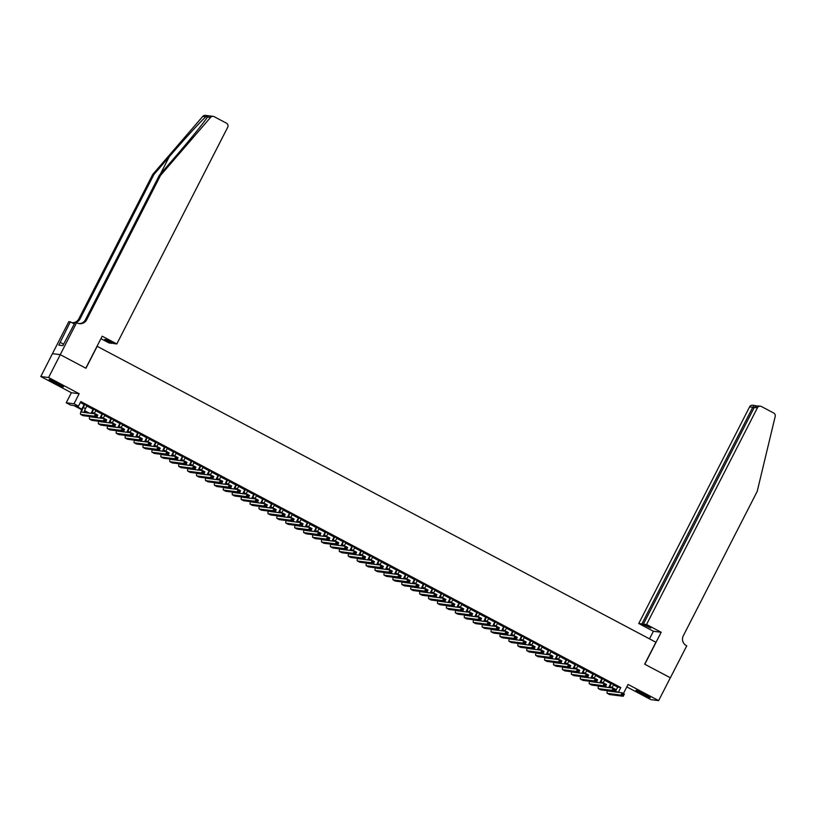 <?xml version="1.0" encoding="UTF-8"?>
<svg xmlns="http://www.w3.org/2000/svg" width="816" height="816" viewBox="0 0 816 816"><rect width="100%" height="100%" fill="white"/><g stroke="black" fill="none" stroke-linecap="round" stroke-linejoin="round"><path stroke-width="1.22" d="M54.652 382.959A8.027 0.571 -152.9 0 0 63.444 386.835A8.027 0.571 -152.9 0 0 57.936 383.387A8.027 0.571 -152.9 0 0 49.154 379.511A8.027 0.571 -152.9 0 0 54.652 382.959M641.498 693.763A8.027 0.571 -152.9 0 0 650.291 697.639A8.027 0.571 -152.9 0 0 644.783 694.192A8.027 0.571 -152.9 0 0 635.99 690.316A8.027 0.571 -152.9 0 0 641.498 693.763M81.661 409.683L73.848 405.542L70.686 405.134L66.229 402.778L74.011 403.767L78.479 406.133L75.317 405.725L81.865 409.204M60.241 354.654L85.813 368.189L102.184 336.202L116.821 343.954L227.684 127.306A3.091 3.019 97.3 0 0 226.409 123.145L214.22 116.698A3.091 3.019 97.3 0 0 210.559 117.402L160.538 175.399L86.629 319.831A7.201 7.048 -82.7 0 1 77.102 322.912L76.612 322.657L60.241 354.654L52.448 353.654L40.8 376.533L71.369 392.72L66.229 402.778M626.81 686.888L650.852 699.628L658.645 700.618L628.075 684.43L623.424 693.508M611.235 691.417L613.765 691.489M52.489 353.675L60.282 354.674L48.593 377.522L40.8 376.533M60.282 354.674L85.945 368.261L97.175 346.321L655.901 642.243L644.671 664.183L670.334 677.77L658.645 700.618M87.016 405.674L84.344 404.257M95.941 410.397L93.269 408.979M104.866 415.13L102.194 413.712M113.791 419.852L111.119 418.435M122.716 424.575L120.044 423.167M131.641 429.308L128.969 427.89M140.566 434.03L137.894 432.623M149.491 438.763L146.819 437.345M158.416 443.486L155.744 442.068M167.341 448.219L164.669 446.801M176.266 452.941L173.594 451.523M185.191 457.674L182.519 456.256M194.116 462.397L191.444 460.979M203.041 467.119L200.369 465.712M211.966 471.852L209.294 470.434M220.891 476.575L218.219 475.167M229.816 481.307L227.144 479.89M238.741 486.03L236.069 484.612M247.666 490.763L244.994 489.345M256.591 495.485L253.919 494.068M265.526 500.218L262.854 498.8M274.451 504.941L271.779 503.523M283.376 509.663L280.704 508.256M292.301 514.396L289.629 512.978M301.226 519.119L298.554 517.701M310.151 523.852L307.479 522.434M319.076 528.574L316.404 527.156M328.001 533.307L325.329 531.889M336.926 538.03L334.254 536.612M345.851 542.752L343.179 541.345M354.776 547.485L352.104 546.067M363.701 552.208L361.029 550.8M372.626 556.94L369.954 555.523M381.551 561.663L378.879 560.245M390.476 566.396L387.804 564.978M399.401 571.118L396.729 569.701M408.326 575.851L405.654 574.433M417.251 580.574L414.579 579.156M426.176 585.296L423.504 583.889M435.101 590.029L432.429 588.611M444.026 594.752L441.354 593.344M452.951 599.485L450.279 598.067M461.876 604.207L459.204 602.789M470.801 608.94L468.129 607.522M479.726 613.663L477.054 612.245M488.651 618.395L485.979 616.978M497.576 623.118L494.904 621.7M506.512 627.841L503.829 626.433M515.437 632.573L512.764 631.156M524.362 637.296L521.689 635.888M533.287 642.029L530.614 640.611M542.212 646.751L539.539 645.334M551.137 651.484L548.464 650.066M560.062 656.207L557.389 654.789M568.987 660.929L566.314 659.522M577.912 665.662L575.239 664.244M586.837 670.385L584.164 668.977M595.762 675.118L593.089 673.7M604.687 679.84L602.014 678.422M613.428 684.92L617.641 687.154L620.803 687.551L80.815 401.564L78.479 406.133M80.305 402.563L84.16 404.603M86.833 406.021L93.085 409.336M95.758 410.744L102.01 414.059M104.683 415.477L110.935 418.781M113.608 420.199L119.86 423.514M122.533 424.932L128.785 428.237M131.458 429.655L137.71 432.97M140.383 434.387L146.645 437.692M149.318 439.11L155.57 442.425M158.243 443.833L164.495 447.148M167.168 448.565L173.42 451.88M176.093 453.288L182.345 456.603M185.018 458.021L191.27 461.326M193.943 462.743L200.195 466.058M202.868 467.476L209.12 470.781M211.793 472.199L218.045 475.514M220.718 476.932L226.97 480.236M229.643 481.654L235.895 484.969M238.568 486.377L244.82 489.692M247.493 491.11L253.745 494.425M256.418 495.832L262.67 499.147M265.343 500.565L271.595 503.87M274.268 505.288L280.52 508.603M283.193 510.02L289.445 513.325M292.118 514.743L298.37 518.058M301.043 519.476L307.295 522.781M309.968 524.198L316.22 527.513M318.893 528.921L325.145 532.236M327.818 533.654L334.07 536.959M336.743 538.376L342.995 541.691M345.668 543.109L351.92 546.414M354.593 547.832L360.845 551.147M363.518 552.565L369.77 555.869M372.443 557.287L378.695 560.602M381.368 562.01L387.62 565.325M390.303 566.743L396.556 570.058M399.228 571.465L405.481 574.78M408.153 576.198L414.406 579.503M417.078 580.921L423.331 584.236M426.003 585.653L432.256 588.958M434.928 590.376L441.181 593.691M443.853 595.109L450.106 598.414M452.778 599.831L459.031 603.146M461.703 604.554L467.956 607.869M470.628 609.287L476.881 612.602M479.553 614.009L485.806 617.324M488.478 618.742L494.731 622.047M497.403 623.465L503.656 626.78M506.328 628.198L512.581 631.502M515.253 632.92L521.506 636.235M524.178 637.653L530.431 640.958M533.103 642.376L539.356 645.691M542.028 647.098L548.281 650.413M550.953 651.831L557.206 655.146M559.878 656.554L566.131 659.869M568.803 661.286L575.056 664.591M577.728 666.009L583.981 669.324M586.653 670.742L592.906 674.047M595.578 675.464L601.831 678.779M604.503 680.187L610.756 683.502M613.612 684.573L610.939 683.155M71.369 392.72L79.162 393.72L48.593 377.522M79.162 393.72L74.011 403.767M620.803 687.551L618.467 692.121L619.018 692.417M605.462 687.103L604.84 686.766M596.537 682.37L595.904 682.043M587.612 677.647L586.979 677.311M578.687 672.914L578.054 672.588M569.762 668.192L569.129 667.855M560.837 663.469L560.204 663.133M551.912 658.736L551.279 658.4M542.987 654.014L542.354 653.677M534.062 649.281L533.429 648.955M525.137 644.558L524.504 644.222M516.212 639.826L515.579 639.499M507.287 635.103L506.654 634.766M498.362 630.37L497.729 630.044M489.437 625.648L488.804 625.311M480.512 620.925L479.879 620.588M471.587 616.192L470.954 615.856M462.662 611.47L462.029 611.133M453.737 606.737L453.104 606.41M444.812 602.014L444.179 601.678M435.887 597.281L435.254 596.955M426.952 592.559L426.329 592.222M418.027 587.826L417.404 587.5M409.102 583.103L408.479 582.767M400.177 578.381L399.554 578.044M391.252 573.648L390.629 573.311M382.327 568.925L381.704 568.589M373.402 564.193L372.779 563.866M364.477 559.47L363.854 559.133M355.552 554.737L354.919 554.411M346.627 550.015L345.994 549.678M337.702 545.292L337.069 544.955M328.777 540.559L328.144 540.223M319.852 535.837L319.219 535.5M310.927 531.104L310.294 530.777M302.002 526.381L301.369 526.045M293.077 521.648L292.444 521.322M284.152 516.926L283.519 516.589M275.227 512.193L274.594 511.867M266.302 507.47L265.669 507.134M257.377 502.748L256.744 502.411M248.452 498.015L247.819 497.678M239.527 493.292L238.894 492.956M230.602 488.56L229.969 488.233M221.677 483.837L221.044 483.5M212.752 479.104L212.119 478.778M203.827 474.382L203.194 474.045M194.902 469.649L194.269 469.322M185.977 464.926L185.344 464.59M177.041 460.204L176.419 459.867M168.116 455.471L167.494 455.134M159.191 450.748L158.569 450.412M150.266 446.015L149.644 445.689M141.341 441.293L140.719 440.956M132.416 436.56L131.794 436.234M123.491 431.837L122.869 431.501M114.566 427.115L113.944 426.778M105.641 422.382L105.009 422.045M96.716 417.659L96.084 417.323M87.791 412.927L84.395 411.131M614.428 691.254L618.467 692.121M84.578 410.632L89.27 413.12M96.757 417.088L98.195 417.843M105.682 421.811L107.12 422.576M114.607 426.533L116.045 427.298M123.532 431.266L124.97 432.021M132.457 435.989L133.895 436.754M141.382 440.722L142.82 441.476M150.307 445.444L151.745 446.209M159.232 450.177L160.67 450.932M168.157 454.9L169.595 455.665M177.082 459.632L178.52 460.387M186.007 464.355L187.445 465.12M194.932 469.078L196.37 469.843M203.857 473.81L205.295 474.565M212.782 478.533L214.22 479.298M221.707 483.266L223.145 484.021M230.632 487.988L232.07 488.753M239.557 492.721L240.995 493.476M248.482 497.444L249.92 498.209M257.417 502.166L258.845 502.931M266.342 506.899L267.77 507.654M275.267 511.622L276.695 512.387M284.192 516.355L285.62 517.109M293.117 521.077L294.545 521.842M302.042 525.81L303.47 526.565M310.967 530.533L312.406 531.298M319.892 535.265L321.331 536.02M328.817 539.988L330.256 540.753M337.742 544.711L339.181 545.476M346.667 549.443L348.106 550.198M355.592 554.166L357.031 554.931M364.517 558.899L365.956 559.654M373.442 563.621L374.881 564.386M382.367 568.354L383.806 569.109M391.292 573.077L392.731 573.842M400.217 577.81L401.656 578.564M409.142 582.532L410.581 583.297M418.067 587.255L419.506 588.02M426.992 591.988L428.431 592.742M435.917 596.71L437.356 597.475M444.842 601.443L446.281 602.198M453.767 606.166L455.206 606.931M462.692 610.898L464.131 611.653M471.617 615.621L473.056 616.386M480.542 620.354L481.981 621.109M489.467 625.076L490.906 625.841M498.403 629.799L499.831 630.564M507.328 634.532L508.756 635.287M516.253 639.254L517.681 640.019M525.178 643.987L526.606 644.742M534.103 648.71L535.531 649.475M543.028 653.443L544.456 654.197M551.953 658.165L553.391 658.93M560.878 662.888L562.316 663.653M569.803 667.621L571.241 668.375M578.728 672.343L580.166 673.108M587.653 677.076L589.091 677.831M596.578 681.799L598.016 682.564M605.503 686.531L606.941 687.286M617.641 687.154L615.305 691.723M611.47 683.227L609.848 686.378A5.151 1 -62.1 0 0 609.266 687.592M613.693 684.4L612.082 687.562A5.151 1 -62.1 0 0 611.898 687.929M608.736 687.521A7.721 1.489 117.9 0 1 609.328 686.307L611.021 682.992M608.348 690.805A5.151 1 -62.1 0 0 608.491 691.06A5.151 1 -62.1 0 0 608.563 691.081L622.139 692.815L624.362 693.998L623.2 696.283L609.623 694.549A7.721 1.489 117.9 0 1 609.521 694.518A7.721 1.489 117.9 0 1 609.44 694.447M623.149 695.283L623.618 694.365L622.73 693.896L622.261 694.804L623.2 696.283L620.966 695.099L607.4 693.365A7.721 1.489 117.9 0 1 607.288 693.335A7.721 1.489 117.9 0 1 607.461 690.683M622.261 694.804L620.966 695.099L622.139 692.815L622.73 693.896M623.618 694.365L624.362 693.998M647.588 695.732L639.122 691.407M638.387 691.081A7.976 0.571 -152.9 0 0 645.558 694.895A7.976 0.571 -152.9 0 0 648.271 696.14M60.741 384.928L52.275 380.593M51.551 380.276A7.976 0.571 -152.9 0 0 58.721 384.091A7.976 0.571 -152.9 0 0 61.424 385.336M646.537 624.505L757.401 407.857L754.259 407.459L643.396 624.097L646.537 624.505L661.184 632.257L644.803 664.255L670.324 677.79M754.259 407.459L757.738 405.868L760.471 406.215A3.091 3.019 97.3 0 1 761.481 406.541L773.67 412.988A3.091 3.019 97.3 0 1 775.2 416.456L757.197 491.405L683.288 635.837A7.201 7.048 97.3 0 0 686.256 645.538L686.756 645.803L670.375 677.79M649.505 638.857L653.392 631.258L661.184 632.257M653.392 631.258L638.755 623.506L641.896 623.914L650.801 628.024L643.396 624.097M641.896 623.914L752.76 407.266L749.608 406.868A3.091 3.019 -82.7 0 1 752.678 405.215L756.208 405.858C754.892 405.226 753.739 405.695 752.76 407.266L754.015 407.929M638.755 623.506L749.608 406.868M760.471 406.215A3.091 3.019 97.3 0 0 757.401 407.857M160.538 175.399L159.375 175.246L174.716 157.468C189.434 140.474 204.908 121.37 207.478 117.014C208.386 115.801 207.845 115.729 205.846 116.8C201.124 120.89 183.835 139.76 169.238 156.764L153.898 174.553L79.988 318.974A7.201 7.048 -82.7 0 1 75.786 322.555M210.559 117.402L207.478 117.014L207.886 116.382M116.821 343.954L113.669 343.546L106.264 339.629L104.774 339.436L112.18 343.352L112.424 342.883M112.18 343.352L109.028 342.955L100.929 338.66M153.898 174.553L152.745 174.4L78.836 318.832A7.201 7.048 -82.7 0 1 72.247 322.718M78.887 323.564A7.201 7.048 -82.7 0 0 85.476 319.678L159.375 175.246M205.846 116.8L202.766 116.402L152.745 174.4M76.612 322.657L75.082 322.463L62.863 345.637L58.803 345.117L70.349 321.851L68.819 321.657L52.448 353.654M74.317 323.962L70.349 321.851M202.766 116.402A3.091 3.019 -82.7 0 1 205.428 115.382L213.211 116.372M74.929 322.759A7.201 7.048 -82.7 0 1 71.716 322.585M63.617 344.179L60.211 342.373M602.545 678.494L600.923 681.646A5.151 1 -62.1 0 0 600.341 682.859M604.768 679.677L603.157 682.829A5.151 1 -62.1 0 0 602.973 683.196M599.811 682.788A7.721 1.489 117.9 0 1 600.403 681.584L602.096 678.259M599.423 686.072A5.151 1 -62.1 0 0 599.566 686.327A5.151 1 -62.1 0 0 599.638 686.358L613.214 688.092L615.437 689.275L614.275 691.56L600.698 689.816A7.721 1.489 117.9 0 1 600.596 689.785A7.721 1.489 117.9 0 1 600.515 689.724M614.224 690.55L614.693 689.642L613.805 689.163L613.336 690.081L614.275 691.56L612.041 690.377L598.475 688.643A7.721 1.489 117.9 0 1 598.363 688.602A7.721 1.489 117.9 0 1 598.536 685.96M613.336 690.081L612.041 690.377L613.214 688.092L613.805 689.163M614.693 689.642L615.437 689.275M593.609 673.771L591.998 676.923A5.151 1 -62.1 0 0 591.416 678.137M595.843 674.944L594.232 678.106A5.151 1 -62.1 0 0 594.048 678.473M590.876 678.065A7.721 1.489 117.9 0 1 591.478 676.852L593.171 673.537M590.498 681.35A5.151 1 -62.1 0 0 590.641 681.605A5.151 1 -62.1 0 0 590.713 681.625L604.289 683.369L606.512 684.542L605.35 686.827L591.773 685.093A7.721 1.489 117.9 0 1 591.671 685.063A7.721 1.489 117.9 0 1 591.58 684.991M605.299 685.828L605.768 684.91L604.88 684.44L604.411 685.358L605.35 686.827L603.116 685.654L589.55 683.91A7.721 1.489 117.9 0 1 589.438 683.879A7.721 1.489 117.9 0 1 589.611 681.238M604.411 685.358L603.116 685.654L604.289 683.369L604.88 684.44M605.768 684.91L606.512 684.542M584.684 669.038L583.073 672.19A5.151 1 -62.1 0 0 582.491 673.404M586.918 670.222L585.307 673.373A5.151 1 -62.1 0 0 585.123 673.741M581.951 673.333A7.721 1.489 117.9 0 1 582.553 672.129L584.246 668.804M581.573 676.617A5.151 1 -62.1 0 0 581.716 676.882A5.151 1 -62.1 0 0 581.788 676.903L595.364 678.637L597.587 679.82L596.425 682.105L582.848 680.371A7.721 1.489 117.9 0 1 582.746 680.33A7.721 1.489 117.9 0 1 582.655 680.269M596.374 681.095L596.843 680.187L595.955 679.718L595.486 680.626L596.425 682.105L594.191 680.921L580.615 679.187A7.721 1.489 117.9 0 1 580.513 679.157A7.721 1.489 117.9 0 1 580.686 676.505M595.486 680.626L594.191 680.921L595.364 678.637L595.955 679.718M596.843 680.187L597.587 679.82M575.759 664.316L574.148 667.468A5.151 1 -62.1 0 0 573.566 668.681M577.993 665.499L576.382 668.651A5.151 1 -62.1 0 0 576.198 669.018M573.026 668.61A7.721 1.489 117.9 0 1 573.628 667.396L575.321 664.081M572.648 671.894A5.151 1 -62.1 0 0 572.791 672.149A5.151 1 -62.1 0 0 572.863 672.17L586.439 673.914L588.662 675.097L587.5 677.382L573.923 675.638A7.721 1.489 117.9 0 1 573.821 675.607A7.721 1.489 117.9 0 1 573.73 675.536M587.449 676.372L587.918 675.454L587.03 674.985L586.561 675.903L587.5 677.382L585.266 676.199L571.69 674.455A7.721 1.489 117.9 0 1 571.588 674.424A7.721 1.489 117.9 0 1 571.761 671.782M586.561 675.903L585.266 676.199L586.439 673.914L587.03 674.985M587.918 675.454L588.662 675.097M566.834 659.583L565.223 662.745A5.151 1 -62.1 0 0 564.641 663.949M569.068 660.766L567.457 663.918A5.151 1 -62.1 0 0 567.273 664.285M564.101 663.887A7.721 1.489 117.9 0 1 564.703 662.674L566.396 659.348M563.723 667.162A5.151 1 -62.1 0 0 563.866 667.427A5.151 1 -62.1 0 0 563.938 667.447L577.504 669.181L579.737 670.364L578.575 672.649L564.998 670.915A7.721 1.489 117.9 0 1 564.896 670.885A7.721 1.489 117.9 0 1 564.805 670.813M578.524 671.65L578.993 670.732L578.105 670.262L577.636 671.17L578.575 672.649L576.341 671.466L562.765 669.732A7.721 1.489 117.9 0 1 562.663 669.701A7.721 1.489 117.9 0 1 562.836 667.049M577.636 671.17L576.341 671.466L577.504 669.181L578.105 670.262M578.993 670.732L579.737 670.364M557.909 654.86L556.298 658.012A5.151 1 -62.1 0 0 555.716 659.226M560.143 656.044L558.532 659.195A5.151 1 -62.1 0 0 558.348 659.563M555.176 659.155A7.721 1.489 117.9 0 1 555.767 657.941L557.471 654.626M554.798 662.439A5.151 1 -62.1 0 0 554.941 662.694A5.151 1 -62.1 0 0 555.013 662.714L568.579 664.459L570.812 665.642L569.65 667.927L556.073 666.182A7.721 1.489 117.9 0 1 555.971 666.152A7.721 1.489 117.9 0 1 555.88 666.08M569.599 666.917L570.068 666.009L569.18 665.53L568.711 666.448L569.65 667.927L567.416 666.743L553.84 664.999A7.721 1.489 117.9 0 1 553.738 664.969A7.721 1.489 117.9 0 1 553.911 662.327M568.711 666.448L567.416 666.743L568.579 664.459L569.18 665.53M570.068 666.009L570.812 665.642M548.984 650.128L547.373 653.29A5.151 1 -62.1 0 0 546.791 654.493M551.218 651.311L549.607 654.463A5.151 1 -62.1 0 0 549.423 654.83M546.251 654.432A7.721 1.489 117.9 0 1 546.842 653.218L548.546 649.903M545.873 657.706A5.151 1 -62.1 0 0 546.016 657.971A5.151 1 -62.1 0 0 546.088 657.992L559.654 659.726L561.887 660.909L560.725 663.194L547.148 661.46A7.721 1.489 117.9 0 1 547.046 661.429A7.721 1.489 117.9 0 1 546.955 661.358M560.674 662.194L561.143 661.276L560.245 660.807L559.786 661.715L560.725 663.194L558.491 662.011L544.915 660.277A7.721 1.489 117.9 0 1 544.813 660.246A7.721 1.489 117.9 0 1 544.986 657.594M559.786 661.715L558.491 662.011L559.654 659.726L560.245 660.807M561.143 661.276L561.887 660.909M540.059 645.405L538.448 648.557A5.151 1 -62.1 0 0 537.866 649.771M542.293 646.588L540.682 649.74A5.151 1 -62.1 0 0 540.498 650.107M537.326 649.699A7.721 1.489 117.9 0 1 537.917 648.496L539.621 645.17M536.948 652.984A5.151 1 -62.1 0 0 537.091 653.239A5.151 1 -62.1 0 0 537.163 653.259L550.729 655.003L552.962 656.186L551.789 658.471L538.223 656.727A7.721 1.489 117.9 0 1 538.121 656.696A7.721 1.489 117.9 0 1 538.03 656.625M551.749 657.461L552.218 656.554L551.32 656.074L550.861 656.992L551.789 658.471L549.566 657.288L535.99 655.554A7.721 1.489 117.9 0 1 535.888 655.513A7.721 1.489 117.9 0 1 536.061 652.871M550.861 656.992L549.566 657.288L550.729 655.003L551.32 656.074M552.218 656.554L552.962 656.186M531.134 640.682L529.523 643.834A5.151 1 -62.1 0 0 528.941 645.048M533.368 641.855L531.757 645.017A5.151 1 -62.1 0 0 531.573 645.385M528.401 644.977A7.721 1.489 117.9 0 1 528.992 643.763L530.696 640.448M528.023 648.261A5.151 1 -62.1 0 0 528.166 648.516A5.151 1 -62.1 0 0 528.238 648.536L541.804 650.27L544.037 651.454L542.864 653.738L529.298 652.004A7.721 1.489 117.9 0 1 529.196 651.974A7.721 1.489 117.9 0 1 529.105 651.902M542.824 652.739L543.293 651.821L542.395 651.352L541.936 652.27L542.864 653.738L540.641 652.565L527.065 650.821A7.721 1.489 117.9 0 1 526.963 650.791A7.721 1.489 117.9 0 1 527.136 648.139M541.936 652.27L540.641 652.565L541.804 650.27L542.395 651.352M543.293 651.821L544.037 651.454M522.209 635.95L520.598 639.101A5.151 1 -62.1 0 0 520.016 640.315M524.443 637.133L522.832 640.285A5.151 1 -62.1 0 0 522.648 640.652M519.476 640.244A7.721 1.489 117.9 0 1 520.067 639.04L521.771 635.715M519.098 643.528A5.151 1 -62.1 0 0 519.241 643.783A5.151 1 -62.1 0 0 519.313 643.814L532.879 645.548L535.112 646.731L533.939 649.016L520.373 647.282A7.721 1.489 117.9 0 1 520.271 647.241A7.721 1.489 117.9 0 1 520.18 647.18M533.899 648.006L534.368 647.098L533.47 646.619L533.011 647.537L533.939 649.016L531.716 647.833L518.14 646.099A7.721 1.489 117.9 0 1 518.038 646.058A7.721 1.489 117.9 0 1 518.211 643.416M533.011 647.537L531.716 647.833L532.879 645.548L533.47 646.619M534.368 647.098L535.112 646.731M513.284 631.227L511.673 634.379A5.151 1 -62.1 0 0 511.091 635.593M515.518 632.41L513.907 635.562A5.151 1 -62.1 0 0 513.723 635.929M510.551 635.521A7.721 1.489 117.9 0 1 511.142 634.307L512.846 630.992M510.173 638.806A5.151 1 -62.1 0 0 510.316 639.061A5.151 1 -62.1 0 0 510.388 639.081L523.954 640.825L526.187 641.998L525.014 644.293L511.448 642.549A7.721 1.489 117.9 0 1 511.346 642.518A7.721 1.489 117.9 0 1 511.255 642.447M524.974 643.283L525.443 642.365L524.545 641.896L524.076 642.814L525.014 644.293L522.791 643.11L509.215 641.366A7.721 1.489 117.9 0 1 509.113 641.335A7.721 1.489 117.9 0 1 509.286 638.693M524.076 642.814L522.791 643.11L523.954 640.825L524.545 641.896M525.443 642.365L526.187 641.998M504.359 626.494L502.748 629.646A5.151 1 -62.1 0 0 502.166 630.86M506.593 627.677L504.982 630.829A5.151 1 -62.1 0 0 504.798 631.196M501.626 630.788A7.721 1.489 117.9 0 1 502.217 629.585L503.921 626.26M501.248 634.073A5.151 1 -62.1 0 0 501.391 634.338A5.151 1 -62.1 0 0 501.463 634.358L515.029 636.092L517.262 637.276L516.089 639.56L502.523 637.826A7.721 1.489 117.9 0 1 502.421 637.786A7.721 1.489 117.9 0 1 502.33 637.724M516.049 638.561L516.518 637.643L515.62 637.174L515.151 638.081L516.089 639.56L513.866 638.377L500.29 636.643A7.721 1.489 117.9 0 1 500.188 636.613A7.721 1.489 117.9 0 1 500.361 633.961M515.151 638.081L513.866 638.377L515.029 636.092L515.62 637.174M516.518 637.643L517.262 637.276M495.434 621.772L493.823 624.923A5.151 1 -62.1 0 0 493.241 626.137M497.668 622.955L496.057 626.107A5.151 1 -62.1 0 0 495.873 626.474M492.701 626.066A7.721 1.489 117.9 0 1 493.292 624.852L494.996 621.537M492.323 629.35A5.151 1 -62.1 0 0 492.466 629.605A5.151 1 -62.1 0 0 492.538 629.626L506.104 631.37L508.337 632.553L507.164 634.838L493.598 633.094A7.721 1.489 117.9 0 1 493.496 633.063A7.721 1.489 117.9 0 1 493.405 632.992M507.124 633.828L507.593 632.91L506.695 632.441L506.226 633.359L507.164 634.838L504.941 633.655L491.365 631.91A7.721 1.489 117.9 0 1 491.263 631.88A7.721 1.489 117.9 0 1 491.436 629.238M506.226 633.359L504.941 633.655L506.104 631.37L506.695 632.441M507.593 632.91L508.337 632.553M486.509 617.039L484.898 620.201A5.151 1 -62.1 0 0 484.316 621.404M488.743 618.222L487.132 621.374A5.151 1 -62.1 0 0 486.948 621.741M483.776 621.343A7.721 1.489 117.9 0 1 484.367 620.129L486.071 616.804M483.398 624.617A5.151 1 -62.1 0 0 483.541 624.883A5.151 1 -62.1 0 0 483.613 624.903L497.179 626.637L499.412 627.82L498.239 630.105L484.673 628.371A7.721 1.489 117.9 0 1 484.571 628.34A7.721 1.489 117.9 0 1 484.48 628.269M498.199 629.105L498.668 628.187L497.77 627.718L497.301 628.626L498.239 630.105L496.016 628.922L482.44 627.188A7.721 1.489 117.9 0 1 482.338 627.157A7.721 1.489 117.9 0 1 482.511 624.505M497.301 628.626L496.016 628.922L497.179 626.637L497.77 627.718M498.668 628.187L499.412 627.82M477.584 612.316L475.973 615.468A5.151 1 -62.1 0 0 475.391 616.682M479.818 613.499L478.207 616.651A5.151 1 -62.1 0 0 478.013 617.018M474.851 616.61A7.721 1.489 117.9 0 1 475.442 615.397L477.146 612.082M474.473 619.895A5.151 1 -62.1 0 0 474.616 620.15A5.151 1 -62.1 0 0 474.688 620.17L488.254 621.914L490.487 623.098L489.314 625.382L475.748 623.638A7.721 1.489 117.9 0 1 475.636 623.608A7.721 1.489 117.9 0 1 475.555 623.536M489.274 624.373L489.743 623.465L488.845 622.985L488.376 623.903L489.314 625.382L487.081 624.199L473.515 622.455A7.721 1.489 117.9 0 1 473.413 622.424A7.721 1.489 117.9 0 1 473.586 619.783M488.376 623.903L487.081 624.199L488.254 621.914L488.845 622.985M489.743 623.465L490.487 623.098M468.659 607.583L467.048 610.745A5.151 1 -62.1 0 0 466.466 611.949M470.893 608.767L469.271 611.929A5.151 1 -62.1 0 0 469.088 612.286M465.926 611.888A7.721 1.489 117.9 0 1 466.517 610.674L468.221 607.359M465.548 615.172A5.151 1 -62.1 0 0 465.691 615.427A5.151 1 -62.1 0 0 465.763 615.448L479.329 617.182L481.562 618.365L480.389 620.65L466.823 618.916A7.721 1.489 117.9 0 1 466.711 618.885A7.721 1.489 117.9 0 1 466.63 618.814M480.349 619.65L480.818 618.732L479.92 618.263L479.451 619.171L480.389 620.65L478.156 619.466L464.59 617.732A7.721 1.489 117.9 0 1 464.488 617.702A7.721 1.489 117.9 0 1 464.661 615.05M479.451 619.171L478.156 619.466L479.329 617.182L479.92 618.263M480.818 618.732L481.562 618.365M459.734 602.861L458.123 606.013A5.151 1 -62.1 0 0 457.541 607.226M461.968 604.044L460.346 607.196A5.151 1 -62.1 0 0 460.163 607.563M457.001 607.155A7.721 1.489 117.9 0 1 457.592 605.951L459.296 602.626M456.623 610.439A5.151 1 -62.1 0 0 456.766 610.694A5.151 1 -62.1 0 0 456.838 610.725L470.404 612.459L472.637 613.642L471.464 615.927L457.898 614.183A7.721 1.489 117.9 0 1 457.786 614.152A7.721 1.489 117.9 0 1 457.705 614.081M471.424 614.917L471.893 614.009L470.995 613.53L470.526 614.448L471.464 615.927L469.231 614.744L455.665 613.01A7.721 1.489 117.9 0 1 455.563 612.969A7.721 1.489 117.9 0 1 455.736 610.327M470.526 614.448L469.231 614.744L470.404 612.459L470.995 613.53M471.893 614.009L472.637 613.642M450.809 598.138L449.198 601.29A5.151 1 -62.1 0 0 448.616 602.504M453.043 599.311L451.421 602.473A5.151 1 -62.1 0 0 451.238 602.84M448.076 602.432A7.721 1.489 117.9 0 1 448.667 601.219L450.371 597.904M447.698 605.717A5.151 1 -62.1 0 0 447.841 605.972A5.151 1 -62.1 0 0 447.913 605.992L461.479 607.736L463.712 608.909L462.539 611.194L448.973 609.46A7.721 1.489 117.9 0 1 448.861 609.43A7.721 1.489 117.9 0 1 448.78 609.358M462.499 610.195L462.968 609.277L462.07 608.807L461.601 609.725L462.539 611.194L460.306 610.021L446.74 608.277A7.721 1.489 117.9 0 1 446.638 608.246A7.721 1.489 117.9 0 1 446.811 605.594M461.601 609.725L460.306 610.021L461.479 607.736L462.07 608.807M462.968 609.277L463.712 608.909M441.884 593.405L440.273 596.557A5.151 1 -62.1 0 0 439.691 597.771M444.118 594.589L442.496 597.74A5.151 1 -62.1 0 0 442.313 598.108M439.151 597.7A7.721 1.489 117.9 0 1 439.742 596.496L441.446 593.171M438.773 600.984A5.151 1 -62.1 0 0 438.916 601.249A5.151 1 -62.1 0 0 438.988 601.27L452.554 603.004L454.787 604.187L453.614 606.472L440.048 604.738A7.721 1.489 117.9 0 1 439.936 604.697A7.721 1.489 117.9 0 1 439.855 604.636M453.574 605.462L454.043 604.554L453.145 604.075L452.676 604.993L453.614 606.472L451.381 605.288L437.815 603.554A7.721 1.489 117.9 0 1 437.713 603.514A7.721 1.489 117.9 0 1 437.876 600.872M452.676 604.993L451.381 605.288L452.554 603.004L453.145 604.075M454.043 604.554L454.787 604.187M432.959 588.683L431.348 591.835A5.151 1 -62.1 0 0 430.766 593.048M435.193 589.866L433.571 593.018A5.151 1 -62.1 0 0 433.388 593.385M430.226 592.977A7.721 1.489 117.9 0 1 430.817 591.763L432.521 588.448M429.848 596.261A5.151 1 -62.1 0 0 429.991 596.516A5.151 1 -62.1 0 0 430.063 596.537L443.629 598.281L445.862 599.454L444.689 601.749L431.123 600.005A7.721 1.489 117.9 0 1 431.011 599.974A7.721 1.489 117.9 0 1 430.93 599.903M444.649 600.739L445.118 599.821L444.22 599.352L443.751 600.27L444.689 601.749L442.456 600.566L428.89 598.822A7.721 1.489 117.9 0 1 428.788 598.791A7.721 1.489 117.9 0 1 428.951 596.149M443.751 600.27L442.456 600.566L443.629 598.281L444.22 599.352M445.118 599.821L445.862 599.454M424.034 583.95L422.423 587.102A5.151 1 -62.1 0 0 421.841 588.316M426.268 585.133L424.646 588.285A5.151 1 -62.1 0 0 424.463 588.652M421.301 588.254A7.721 1.489 117.9 0 1 421.892 587.041L423.596 583.715M420.923 591.529A5.151 1 -62.1 0 0 421.066 591.794A5.151 1 -62.1 0 0 421.127 591.814L434.704 593.548L436.937 594.731L435.764 597.016L422.198 595.282A7.721 1.489 117.9 0 1 422.086 595.241A7.721 1.489 117.9 0 1 422.005 595.18M435.724 596.017L436.183 595.099L435.295 594.629L434.826 595.537L435.764 597.016L433.531 595.833L419.965 594.099A7.721 1.489 117.9 0 1 419.852 594.068A7.721 1.489 117.9 0 1 420.026 591.416M434.826 595.537L433.531 595.833L434.704 593.548L435.295 594.629M436.183 595.099L436.937 594.731M415.109 579.227L413.498 582.379A5.151 1 -62.1 0 0 412.916 583.593M417.333 580.411L415.721 583.562A5.151 1 -62.1 0 0 415.538 583.93M412.376 583.522A7.721 1.489 117.9 0 1 412.967 582.308L414.661 578.993M411.998 586.806A5.151 1 -62.1 0 0 412.141 587.061A5.151 1 -62.1 0 0 412.202 587.081L425.779 588.826L428.012 590.009L426.839 592.294L413.273 590.549A7.721 1.489 117.9 0 1 413.161 590.519A7.721 1.489 117.9 0 1 413.08 590.447M426.799 591.284L427.258 590.376L426.37 589.897L425.901 590.815L426.839 592.294L424.606 591.11L411.04 589.366A7.721 1.489 117.9 0 1 410.927 589.336A7.721 1.489 117.9 0 1 411.101 586.694M425.901 590.815L424.606 591.11L425.779 588.826L426.37 589.897M427.258 590.376L428.012 590.009M406.184 574.495L404.563 577.657A5.151 1 -62.1 0 0 403.991 578.86M408.408 575.678L406.796 578.83A5.151 1 -62.1 0 0 406.613 579.197M403.451 578.799A7.721 1.489 117.9 0 1 404.042 577.585L405.736 574.26M403.063 582.073A5.151 1 -62.1 0 0 403.216 582.338A5.151 1 -62.1 0 0 403.277 582.359L416.854 584.093L419.087 585.276L417.914 587.561L404.348 585.827A7.721 1.489 117.9 0 1 404.236 585.796A7.721 1.489 117.9 0 1 404.155 585.725M417.874 586.561L418.333 585.643L417.445 585.174L416.976 586.082L417.914 587.561L415.681 586.378L402.115 584.644A7.721 1.489 117.9 0 1 402.002 584.613A7.721 1.489 117.9 0 1 402.176 581.961M416.976 586.082L415.681 586.378L416.854 584.093L417.445 585.174M418.333 585.643L419.087 585.276M397.259 569.772L395.638 572.924A5.151 1 -62.1 0 0 395.066 574.138M399.483 570.955L397.871 574.107A5.151 1 -62.1 0 0 397.688 574.474M394.526 574.066A7.721 1.489 117.9 0 1 395.117 572.863L396.811 569.537M394.138 577.351A5.151 1 -62.1 0 0 394.281 577.606A5.151 1 -62.1 0 0 394.352 577.626L407.929 579.37L410.162 580.553L408.989 582.838L395.413 581.094A7.721 1.489 117.9 0 1 395.311 581.063A7.721 1.489 117.9 0 1 395.23 580.992M408.938 581.828L409.408 580.921L408.52 580.441L408.051 581.359L408.989 582.838L406.756 581.655L393.19 579.911A7.721 1.489 117.9 0 1 393.077 579.88A7.721 1.489 117.9 0 1 393.251 577.238M408.051 581.359L406.756 581.655L407.929 579.37L408.52 580.441M409.408 580.921L410.162 580.553M388.334 565.049L386.713 568.201A5.151 1 -62.1 0 0 386.141 569.415M390.558 566.222L388.946 569.384A5.151 1 -62.1 0 0 388.763 569.752M385.601 569.344A7.721 1.489 117.9 0 1 386.192 568.13L387.886 564.815M385.213 572.628A5.151 1 -62.1 0 0 385.356 572.883A5.151 1 -62.1 0 0 385.427 572.903L399.004 574.637L401.237 575.821L400.064 578.105L386.488 576.371A7.721 1.489 117.9 0 1 386.386 576.341A7.721 1.489 117.9 0 1 386.305 576.269M400.013 577.106L400.483 576.188L399.595 575.719L399.126 576.626L400.064 578.105L397.831 576.922L384.265 575.188A7.721 1.489 117.9 0 1 384.152 575.158A7.721 1.489 117.9 0 1 384.326 572.506M399.126 576.626L397.831 576.922L399.004 574.637L399.595 575.719M400.483 576.188L401.237 575.821M379.409 560.317L377.788 563.468A5.151 1 -62.1 0 0 377.206 564.682M381.633 561.5L380.021 564.652A5.151 1 -62.1 0 0 379.838 565.019M376.676 564.611A7.721 1.489 117.9 0 1 377.267 563.407L378.961 560.082M376.288 567.895A5.151 1 -62.1 0 0 376.431 568.15A5.151 1 -62.1 0 0 376.502 568.181L390.079 569.915L392.302 571.098L391.139 573.383L377.563 571.639A7.721 1.489 117.9 0 1 377.461 571.608A7.721 1.489 117.9 0 1 377.38 571.547M391.088 572.373L391.558 571.465L390.67 570.986L390.201 571.904L391.139 573.383L388.906 572.2L375.34 570.466A7.721 1.489 117.9 0 1 375.227 570.425A7.721 1.489 117.9 0 1 375.401 567.783M390.201 571.904L388.906 572.2L390.079 569.915L390.67 570.986M391.558 571.465L392.302 571.098M370.484 555.594L368.863 558.746A5.151 1 -62.1 0 0 368.281 559.96M372.708 556.767L371.096 559.929A5.151 1 -62.1 0 0 370.913 560.296M367.751 559.888A7.721 1.489 117.9 0 1 368.342 558.674L370.036 555.359M367.363 563.173A5.151 1 -62.1 0 0 367.506 563.428A5.151 1 -62.1 0 0 367.577 563.448L381.154 565.192L383.377 566.365L382.214 568.65L368.638 566.916A7.721 1.489 117.9 0 1 368.536 566.885A7.721 1.489 117.9 0 1 368.455 566.814M382.163 567.65L382.633 566.732L381.745 566.263L381.276 567.181L382.214 568.65L379.981 567.477L366.415 565.733A7.721 1.489 117.9 0 1 366.302 565.702A7.721 1.489 117.9 0 1 366.476 563.06M381.276 567.181L379.981 567.477L381.154 565.192L381.745 566.263M382.633 566.732L383.377 566.365M361.559 550.861L359.938 554.013A5.151 1 -62.1 0 0 359.356 555.227M363.783 552.044L362.171 555.196A5.151 1 -62.1 0 0 361.988 555.563M358.826 555.155A7.721 1.489 117.9 0 1 359.417 553.952L361.111 550.627M358.438 558.44A5.151 1 -62.1 0 0 358.581 558.705A5.151 1 -62.1 0 0 358.652 558.725L372.229 560.459L374.452 561.643L373.289 563.927L359.713 562.193A7.721 1.489 117.9 0 1 359.611 562.153A7.721 1.489 117.9 0 1 359.53 562.091M373.238 562.918L373.708 562.01L372.82 561.541L372.351 562.448L373.289 563.927L371.056 562.744L357.49 561.01A7.721 1.489 117.9 0 1 357.377 560.98A7.721 1.489 117.9 0 1 357.551 558.328M372.351 562.448L371.056 562.744L372.229 560.459L372.82 561.541M373.708 562.01L374.452 561.643M352.624 546.139L351.013 549.29A5.151 1 -62.1 0 0 350.431 550.504M354.858 547.322L353.246 550.474A5.151 1 -62.1 0 0 353.063 550.841M349.901 550.433A7.721 1.489 117.9 0 1 350.492 549.219L352.186 545.904M349.513 553.717A5.151 1 -62.1 0 0 349.656 553.972A5.151 1 -62.1 0 0 349.727 553.993L363.304 555.737L365.527 556.92L364.364 559.205L350.788 557.461A7.721 1.489 117.9 0 1 350.686 557.43A7.721 1.489 117.9 0 1 350.594 557.359M364.313 558.195L364.783 557.277L363.895 556.808L363.426 557.726L364.364 559.205L362.131 558.022L348.565 556.277A7.721 1.489 117.9 0 1 348.452 556.247A7.721 1.489 117.9 0 1 348.626 553.605M363.426 557.726L362.131 558.022L363.304 555.737L363.895 556.808M364.783 557.277L365.527 556.92M343.699 541.406L342.088 544.558A5.151 1 -62.1 0 0 341.506 545.771M345.933 542.589L344.321 545.741A5.151 1 -62.1 0 0 344.138 546.108M340.966 545.71A7.721 1.489 117.9 0 1 341.567 544.496L343.261 541.171M340.588 548.984A5.151 1 -62.1 0 0 340.731 549.25A5.151 1 -62.1 0 0 340.802 549.27L354.379 551.004L356.602 552.187L355.439 554.472L341.863 552.738A7.721 1.489 117.9 0 1 341.761 552.697A7.721 1.489 117.9 0 1 341.669 552.636M355.388 553.472L355.858 552.554L354.97 552.085L354.501 552.993L355.439 554.472L353.206 553.289L339.629 551.555A7.721 1.489 117.9 0 1 339.527 551.524A7.721 1.489 117.9 0 1 339.701 548.872M354.501 552.993L353.206 553.289L354.379 551.004L354.97 552.085M355.858 552.554L356.602 552.187M334.774 536.683L333.163 539.835A5.151 1 -62.1 0 0 332.581 541.049M337.008 537.866L335.396 541.018A5.151 1 -62.1 0 0 335.213 541.385M332.041 540.977A7.721 1.489 117.9 0 1 332.642 539.764L334.336 536.449M331.663 544.262A5.151 1 -62.1 0 0 331.806 544.517A5.151 1 -62.1 0 0 331.877 544.537L345.454 546.281L347.677 547.465L346.514 549.749L332.938 548.005A7.721 1.489 117.9 0 1 332.836 547.975A7.721 1.489 117.9 0 1 332.744 547.903M346.463 548.74L346.933 547.832L346.045 547.352L345.576 548.27L346.514 549.749L344.281 548.566L330.704 546.822A7.721 1.489 117.9 0 1 330.602 546.791A7.721 1.489 117.9 0 1 330.776 544.15M345.576 548.27L344.281 548.566L345.454 546.281L346.045 547.352M346.933 547.832L347.677 547.465M325.849 531.95L324.238 535.112A5.151 1 -62.1 0 0 323.656 536.316M328.083 533.134L326.471 536.285A5.151 1 -62.1 0 0 326.288 536.653M323.116 536.255A7.721 1.489 117.9 0 1 323.717 535.041L325.411 531.726M322.738 539.529A5.151 1 -62.1 0 0 322.881 539.794A5.151 1 -62.1 0 0 322.952 539.815L336.518 541.549L338.752 542.732L337.589 545.017L324.013 543.283A7.721 1.489 117.9 0 1 323.911 543.252A7.721 1.489 117.9 0 1 323.819 543.181M337.538 544.017L338.008 543.099L337.12 542.63L336.651 543.538L337.589 545.017L335.356 543.833L321.779 542.099A7.721 1.489 117.9 0 1 321.677 542.069A7.721 1.489 117.9 0 1 321.851 539.417M336.651 543.538L335.356 543.833L336.518 541.549L337.12 542.63M338.008 543.099L338.752 542.732M316.924 527.228L315.313 530.38A5.151 1 -62.1 0 0 314.731 531.593M319.158 528.411L317.546 531.563A5.151 1 -62.1 0 0 317.363 531.93M314.191 531.522A7.721 1.489 117.9 0 1 314.792 530.318L316.486 526.993M313.813 534.806A5.151 1 -62.1 0 0 313.956 535.061A5.151 1 -62.1 0 0 314.027 535.082L327.593 536.826L329.827 538.009L328.664 540.294L315.088 538.55A7.721 1.489 117.9 0 1 314.986 538.519A7.721 1.489 117.9 0 1 314.894 538.448M328.613 539.284L329.083 538.376L328.195 537.897L327.726 538.815L328.664 540.294L326.431 539.111L312.854 537.377A7.721 1.489 117.9 0 1 312.752 537.336A7.721 1.489 117.9 0 1 312.926 534.694M327.726 538.815L326.431 539.111L327.593 536.826L328.195 537.897M329.083 538.376L329.827 538.009M307.999 522.505L306.388 525.657A5.151 1 -62.1 0 0 305.806 526.871M310.233 523.678L308.621 526.84A5.151 1 -62.1 0 0 308.438 527.207M305.266 526.799A7.721 1.489 117.9 0 1 305.857 525.586L307.561 522.271M304.888 530.084A5.151 1 -62.1 0 0 305.031 530.339A5.151 1 -62.1 0 0 305.102 530.359L318.668 532.093L320.902 533.276L319.739 535.561L306.163 533.827A7.721 1.489 117.9 0 1 306.061 533.797A7.721 1.489 117.9 0 1 305.969 533.725M319.688 534.562L320.158 533.644L319.26 533.174L318.801 534.082L319.739 535.561L317.506 534.388L303.929 532.644A7.721 1.489 117.9 0 1 303.827 532.613A7.721 1.489 117.9 0 1 304.001 529.961M318.801 534.082L317.506 534.388L318.668 532.093L319.26 533.174M320.158 533.644L320.902 533.276M299.074 517.772L297.463 520.924A5.151 1 -62.1 0 0 296.881 522.138M301.308 518.956L299.696 522.107A5.151 1 -62.1 0 0 299.513 522.475M296.341 522.067A7.721 1.489 117.9 0 1 296.932 520.863L298.636 517.538M295.963 525.351A5.151 1 -62.1 0 0 296.106 525.606A5.151 1 -62.1 0 0 296.177 525.637L309.743 527.371L311.977 528.554L310.804 530.839L297.238 529.105A7.721 1.489 117.9 0 1 297.136 529.064A7.721 1.489 117.9 0 1 297.044 529.003M310.763 529.829L311.233 528.921L310.335 528.442L309.876 529.36L310.804 530.839L308.581 529.655L295.004 527.921A7.721 1.489 117.9 0 1 294.902 527.881A7.721 1.489 117.9 0 1 295.076 525.239M309.876 529.36L308.581 529.655L309.743 527.371L310.335 528.442M311.233 528.921L311.977 528.554M290.149 513.05L288.538 516.202A5.151 1 -62.1 0 0 287.956 517.415M292.383 514.233L290.771 517.385A5.151 1 -62.1 0 0 290.588 517.752M287.416 517.344A7.721 1.489 117.9 0 1 288.007 516.13L289.711 512.815M287.038 520.628A5.151 1 -62.1 0 0 287.181 520.883A5.151 1 -62.1 0 0 287.252 520.904L300.818 522.648L303.052 523.821L301.879 526.106L288.313 524.372A7.721 1.489 117.9 0 1 288.211 524.341A7.721 1.489 117.9 0 1 288.119 524.27M301.838 525.106L302.308 524.188L301.41 523.719L300.951 524.637L301.879 526.106L299.656 524.933L286.079 523.189A7.721 1.489 117.9 0 1 285.977 523.158A7.721 1.489 117.9 0 1 286.151 520.516M300.951 524.637L299.656 524.933L300.818 522.648L301.41 523.719M302.308 524.188L303.052 523.821M281.224 508.317L279.613 511.469A5.151 1 -62.1 0 0 279.031 512.683M283.458 509.5L281.846 512.652A5.151 1 -62.1 0 0 281.663 513.019M278.491 512.611A7.721 1.489 117.9 0 1 279.082 511.408L280.786 508.082M278.113 515.896A5.151 1 -62.1 0 0 278.256 516.161A5.151 1 -62.1 0 0 278.327 516.181L291.893 517.915L294.127 519.098L292.954 521.383L279.388 519.649A7.721 1.489 117.9 0 1 279.286 519.608A7.721 1.489 117.9 0 1 279.194 519.547M292.913 520.384L293.383 519.466L292.485 518.996L292.026 519.904L292.954 521.383L290.731 520.2L277.154 518.466A7.721 1.489 117.9 0 1 277.052 518.435A7.721 1.489 117.9 0 1 277.226 515.783M292.026 519.904L290.731 520.2L291.893 517.915L292.485 518.996M293.383 519.466L294.127 519.098M272.299 503.594L270.688 506.746A5.151 1 -62.1 0 0 270.106 507.96M274.533 504.778L272.921 507.929A5.151 1 -62.1 0 0 272.738 508.297M269.566 507.889A7.721 1.489 117.9 0 1 270.157 506.675L271.861 503.36M269.188 511.173A5.151 1 -62.1 0 0 269.331 511.428A5.151 1 -62.1 0 0 269.402 511.448L282.968 513.193L285.202 514.376L284.029 516.661L270.463 514.916A7.721 1.489 117.9 0 1 270.361 514.886A7.721 1.489 117.9 0 1 270.269 514.814M283.988 515.651L284.458 514.733L283.56 514.264L283.091 515.182L284.029 516.661L281.806 515.477L268.229 513.733A7.721 1.489 117.9 0 1 268.127 513.703A7.721 1.489 117.9 0 1 268.301 511.061M283.091 515.182L281.806 515.477L282.968 513.193L283.56 514.264M284.458 514.733L285.202 514.376M263.374 498.862L261.763 502.024A5.151 1 -62.1 0 0 261.181 503.227M265.608 500.045L263.996 503.197A5.151 1 -62.1 0 0 263.813 503.564M260.641 503.166A7.721 1.489 117.9 0 1 261.232 501.952L262.936 498.627M260.263 506.44A5.151 1 -62.1 0 0 260.406 506.705A5.151 1 -62.1 0 0 260.477 506.726L274.043 508.46L276.277 509.643L275.104 511.928L261.538 510.194A7.721 1.489 117.9 0 1 261.436 510.163A7.721 1.489 117.9 0 1 261.344 510.092M275.063 510.928L275.533 510.01L274.635 509.541L274.166 510.449L275.104 511.928L272.881 510.745L259.304 509.011A7.721 1.489 117.9 0 1 259.202 508.98A7.721 1.489 117.9 0 1 259.376 506.328M274.166 510.449L272.881 510.745L274.043 508.46L274.635 509.541M275.533 510.01L276.277 509.643M254.449 494.139L252.838 497.291A5.151 1 -62.1 0 0 252.256 498.505M256.683 495.322L255.071 498.474A5.151 1 -62.1 0 0 254.888 498.841M251.716 498.433A7.721 1.489 117.9 0 1 252.307 497.219L254.011 493.904M251.338 501.718A5.151 1 -62.1 0 0 251.481 501.973A5.151 1 -62.1 0 0 251.552 501.993L265.118 503.737L267.352 504.92L266.179 507.205L252.613 505.461A7.721 1.489 117.9 0 1 252.511 505.43A7.721 1.489 117.9 0 1 252.419 505.359M266.138 506.195L266.608 505.288L265.71 504.808L265.241 505.726L266.179 507.205L263.956 506.022L250.379 504.278A7.721 1.489 117.9 0 1 250.277 504.247A7.721 1.489 117.9 0 1 250.451 501.605M265.241 505.726L263.956 506.022L265.118 503.737L265.71 504.808M266.608 505.288L267.352 504.92M245.524 489.406L243.913 492.568A5.151 1 -62.1 0 0 243.331 493.772M247.758 490.589L246.146 493.751A5.151 1 -62.1 0 0 245.963 494.108M242.791 493.711A7.721 1.489 117.9 0 1 243.382 492.497L245.086 489.182M242.413 496.985A5.151 1 -62.1 0 0 242.556 497.25A5.151 1 -62.1 0 0 242.627 497.27L256.193 499.004L258.427 500.188L257.254 502.472L243.688 500.738A7.721 1.489 117.9 0 1 243.586 500.708A7.721 1.489 117.9 0 1 243.494 500.636M257.213 501.473L257.683 500.555L256.785 500.086L256.316 500.993L257.254 502.472L255.031 501.289L241.454 499.555A7.721 1.489 117.9 0 1 241.352 499.525A7.721 1.489 117.9 0 1 241.526 496.873M256.316 500.993L255.031 501.289L256.193 499.004L256.785 500.086M257.683 500.555L258.427 500.188M236.599 484.684L234.988 487.835A5.151 1 -62.1 0 0 234.406 489.049M238.833 485.867L237.221 489.019A5.151 1 -62.1 0 0 237.028 489.386M233.866 488.978A7.721 1.489 117.9 0 1 234.457 487.774L236.161 484.449M233.488 492.262A5.151 1 -62.1 0 0 233.631 492.517A5.151 1 -62.1 0 0 233.702 492.548L247.268 494.282L249.502 495.465L248.329 497.75L234.763 496.006A7.721 1.489 117.9 0 1 234.651 495.975A7.721 1.489 117.9 0 1 234.569 495.904M248.288 496.74L248.758 495.832L247.86 495.353L247.391 496.271L248.329 497.75L246.095 496.567L232.529 494.833A7.721 1.489 117.9 0 1 232.427 494.792A7.721 1.489 117.9 0 1 232.601 492.15M247.391 496.271L246.095 496.567L247.268 494.282L247.86 495.353M248.758 495.832L249.502 495.465M227.674 479.961L226.063 483.113A5.151 1 -62.1 0 0 225.481 484.327M229.908 481.134L228.296 484.296A5.151 1 -62.1 0 0 228.103 484.663M224.941 484.255A7.721 1.489 117.9 0 1 225.532 483.041L227.236 479.726M224.563 487.54A5.151 1 -62.1 0 0 224.706 487.795A5.151 1 -62.1 0 0 224.777 487.815L238.343 489.559L240.577 490.732L239.404 493.017L225.838 491.283A7.721 1.489 117.9 0 1 225.726 491.252A7.721 1.489 117.9 0 1 225.644 491.181M239.363 492.017L239.833 491.099L238.935 490.63L238.466 491.548L239.404 493.017L237.17 491.844L223.604 490.1A7.721 1.489 117.9 0 1 223.502 490.069A7.721 1.489 117.9 0 1 223.676 487.417M238.466 491.548L237.17 491.844L238.343 489.559L238.935 490.63M239.833 491.099L240.577 490.732M218.749 475.228L217.138 478.38A5.151 1 -62.1 0 0 216.556 479.594M220.983 476.411L219.361 479.563A5.151 1 -62.1 0 0 219.178 479.93M216.016 479.522A7.721 1.489 117.9 0 1 216.607 478.319L218.311 474.994M215.638 482.807A5.151 1 -62.1 0 0 215.781 483.062A5.151 1 -62.1 0 0 215.852 483.092L229.418 484.826L231.652 486.01L230.479 488.294L216.913 486.56A7.721 1.489 117.9 0 1 216.801 486.52A7.721 1.489 117.9 0 1 216.719 486.458M230.438 487.285L230.908 486.377L230.01 485.897L229.541 486.815L230.479 488.294L228.245 487.111L214.679 485.377A7.721 1.489 117.9 0 1 214.577 485.336A7.721 1.489 117.9 0 1 214.751 482.695M229.541 486.815L228.245 487.111L229.418 484.826L230.01 485.897M230.908 486.377L231.652 486.01M209.824 470.506L208.213 473.657A5.151 1 -62.1 0 0 207.631 474.871M212.058 471.689L210.436 474.841A5.151 1 -62.1 0 0 210.253 475.208M207.091 474.8A7.721 1.489 117.9 0 1 207.682 473.586L209.386 470.271M206.713 478.084A5.151 1 -62.1 0 0 206.856 478.339A5.151 1 -62.1 0 0 206.927 478.36L220.493 480.104L222.727 481.277L221.554 483.572L207.988 481.828A7.721 1.489 117.9 0 1 207.876 481.797A7.721 1.489 117.9 0 1 207.794 481.726M221.513 482.562L221.983 481.644L221.085 481.175L220.616 482.093L221.554 483.572L219.32 482.389L205.754 480.644A7.721 1.489 117.9 0 1 205.652 480.614A7.721 1.489 117.9 0 1 205.826 477.972M220.616 482.093L219.32 482.389L220.493 480.104L221.085 481.175M221.983 481.644L222.727 481.277M200.899 465.773L199.288 468.925A5.151 1 -62.1 0 0 198.706 470.138M203.133 466.956L201.511 470.108A5.151 1 -62.1 0 0 201.328 470.475M198.166 470.077A7.721 1.489 117.9 0 1 198.757 468.863L200.461 465.538M197.788 473.351A5.151 1 -62.1 0 0 197.931 473.617A5.151 1 -62.1 0 0 198.002 473.637L211.568 475.371L213.802 476.554L212.629 478.839L199.063 477.105A7.721 1.489 117.9 0 1 198.951 477.064A7.721 1.489 117.9 0 1 198.869 477.003M212.588 477.839L213.058 476.921L212.16 476.452L211.691 477.36L212.629 478.839L210.395 477.656L196.829 475.922A7.721 1.489 117.9 0 1 196.727 475.891A7.721 1.489 117.9 0 1 196.891 473.239M211.691 477.36L210.395 477.656L211.568 475.371L212.16 476.452M213.058 476.921L213.802 476.554M191.974 461.05L190.363 464.202A5.151 1 -62.1 0 0 189.781 465.416M194.208 462.233L192.586 465.385A5.151 1 -62.1 0 0 192.403 465.752M189.241 465.344A7.721 1.489 117.9 0 1 189.832 464.131L191.536 460.816M188.863 468.629A5.151 1 -62.1 0 0 189.006 468.884A5.151 1 -62.1 0 0 189.077 468.904L202.643 470.648L204.877 471.832L203.704 474.116L190.138 472.372A7.721 1.489 117.9 0 1 190.026 472.342A7.721 1.489 117.9 0 1 189.944 472.27M203.663 473.107L204.133 472.189L203.235 471.719L202.766 472.637L203.704 474.116L201.47 472.933L187.904 471.189A7.721 1.489 117.9 0 1 187.802 471.158A7.721 1.489 117.9 0 1 187.966 468.517M202.766 472.637L201.47 472.933L202.643 470.648L203.235 471.719M204.133 472.189L204.877 471.832M183.049 456.317L181.438 459.479A5.151 1 -62.1 0 0 180.856 460.683M185.283 457.501L183.661 460.652A5.151 1 -62.1 0 0 183.478 461.02M180.316 460.622A7.721 1.489 117.9 0 1 180.907 459.408L182.611 456.083M179.938 463.896A5.151 1 -62.1 0 0 180.081 464.161A5.151 1 -62.1 0 0 180.142 464.182L193.718 465.916L195.952 467.099L194.779 469.384L181.213 467.65A7.721 1.489 117.9 0 1 181.101 467.619A7.721 1.489 117.9 0 1 181.019 467.548M194.738 468.384L195.197 467.466L194.31 466.997L193.841 467.905L194.779 469.384L192.545 468.2L178.979 466.466A7.721 1.489 117.9 0 1 178.877 466.436A7.721 1.489 117.9 0 1 179.041 463.784M193.841 467.905L192.545 468.2L193.718 465.916L194.31 466.997M195.197 467.466L195.952 467.099M174.124 451.595L172.513 454.747A5.151 1 -62.1 0 0 171.931 455.96M176.358 452.778L174.736 455.93A5.151 1 -62.1 0 0 174.553 456.297M171.391 455.889A7.721 1.489 117.9 0 1 171.982 454.685L173.675 451.36M171.013 459.173A5.151 1 -62.1 0 0 171.156 459.428A5.151 1 -62.1 0 0 171.217 459.449L184.793 461.193L187.027 462.376L185.854 464.661L172.288 462.917A7.721 1.489 117.9 0 1 172.176 462.886A7.721 1.489 117.9 0 1 172.094 462.815M185.813 463.651L186.272 462.743L185.385 462.264L184.916 463.182L185.854 464.661L183.62 463.478L170.054 461.734A7.721 1.489 117.9 0 1 169.942 461.703A7.721 1.489 117.9 0 1 170.116 459.061M184.916 463.182L183.62 463.478L184.793 461.193L185.385 462.264M186.272 462.743L187.027 462.376M165.199 446.862L163.577 450.024A5.151 1 -62.1 0 0 163.006 451.238M167.423 448.045L165.811 451.207A5.151 1 -62.1 0 0 165.628 451.574M162.466 451.166A7.721 1.489 117.9 0 1 163.057 449.953L164.75 446.638M162.078 454.451A5.151 1 -62.1 0 0 162.231 454.706A5.151 1 -62.1 0 0 162.292 454.726L175.868 456.46L178.102 457.643L176.929 459.928L163.363 458.194A7.721 1.489 117.9 0 1 163.251 458.164A7.721 1.489 117.9 0 1 163.169 458.092M176.888 458.929L177.347 458.011L176.46 457.541L175.991 458.449L176.929 459.928L174.695 458.745L161.129 457.011A7.721 1.489 117.9 0 1 161.017 456.98A7.721 1.489 117.9 0 1 161.191 454.328M175.991 458.449L174.695 458.745L175.868 456.46L176.46 457.541M177.347 458.011L178.102 457.643M156.274 442.139L154.652 445.291A5.151 1 -62.1 0 0 154.081 446.505M158.498 443.323L156.886 446.474A5.151 1 -62.1 0 0 156.703 446.842M153.541 446.434A7.721 1.489 117.9 0 1 154.132 445.23L155.825 441.905M153.153 449.718A5.151 1 -62.1 0 0 153.296 449.973A5.151 1 -62.1 0 0 153.367 450.004L166.943 451.738L169.177 452.921L168.004 455.206L154.428 453.461A7.721 1.489 117.9 0 1 154.326 453.431A7.721 1.489 117.9 0 1 154.244 453.37M167.963 454.196L168.422 453.288L167.535 452.809L167.066 453.727L168.004 455.206L165.77 454.022L152.204 452.288A7.721 1.489 117.9 0 1 152.092 452.248A7.721 1.489 117.9 0 1 152.266 449.606M167.066 453.727L165.77 454.022L166.943 451.738L167.535 452.809M168.422 453.288L169.177 452.921M147.349 437.417L145.727 440.569A5.151 1 -62.1 0 0 145.156 441.782M149.573 438.59L147.961 441.752A5.151 1 -62.1 0 0 147.778 442.119M144.616 441.711A7.721 1.489 117.9 0 1 145.207 440.497L146.9 437.182M144.228 444.995A5.151 1 -62.1 0 0 144.371 445.25A5.151 1 -62.1 0 0 144.442 445.271L158.018 447.015L160.252 448.188L159.079 450.473L145.503 448.739A7.721 1.489 117.9 0 1 145.401 448.708A7.721 1.489 117.9 0 1 145.319 448.637M159.028 449.473L159.497 448.555L158.61 448.086L158.141 449.004L159.079 450.473L156.845 449.3L143.279 447.556A7.721 1.489 117.9 0 1 143.167 447.525A7.721 1.489 117.9 0 1 143.341 444.873M158.141 449.004L156.845 449.3L158.018 447.015L158.61 448.086M159.497 448.555L160.252 448.188M138.424 432.684L136.802 435.836A5.151 1 -62.1 0 0 136.221 437.05M140.648 433.867L139.036 437.019A5.151 1 -62.1 0 0 138.853 437.386M135.691 436.978A7.721 1.489 117.9 0 1 136.282 435.775L137.975 432.449M135.303 440.263A5.151 1 -62.1 0 0 135.446 440.528A5.151 1 -62.1 0 0 135.517 440.548L149.093 442.282L151.317 443.465L150.154 445.75L136.578 444.016A7.721 1.489 117.9 0 1 136.476 443.975A7.721 1.489 117.9 0 1 136.394 443.914M150.103 444.74L150.572 443.833L149.685 443.363L149.216 444.271L150.154 445.75L147.92 444.567L134.354 442.833A7.721 1.489 117.9 0 1 134.242 442.802A7.721 1.489 117.9 0 1 134.416 440.15M149.216 444.271L147.92 444.567L149.093 442.282L149.685 443.363M150.572 443.833L151.317 443.465M129.499 427.961L127.877 431.113A5.151 1 -62.1 0 0 127.296 432.327M131.723 429.145L130.111 432.296A5.151 1 -62.1 0 0 129.928 432.664M126.766 432.256A7.721 1.489 117.9 0 1 127.357 431.042L129.05 427.727M126.378 435.54A5.151 1 -62.1 0 0 126.521 435.795A5.151 1 -62.1 0 0 126.592 435.815L140.168 437.56L142.392 438.743L141.229 441.028L127.653 439.283A7.721 1.489 117.9 0 1 127.551 439.253A7.721 1.489 117.9 0 1 127.469 439.181M141.178 440.018L141.647 439.1L140.76 438.631L140.291 439.549L141.229 441.028L138.995 439.844L125.429 438.1A7.721 1.489 117.9 0 1 125.317 438.07A7.721 1.489 117.9 0 1 125.491 435.428M140.291 439.549L138.995 439.844L140.168 437.56L140.76 438.631M141.647 439.1L142.392 438.743M120.574 423.229L118.952 426.38A5.151 1 -62.1 0 0 118.371 427.594M122.798 424.412L121.186 427.564A5.151 1 -62.1 0 0 121.003 427.931M117.841 427.533A7.721 1.489 117.9 0 1 118.432 426.319L120.125 422.994M117.453 430.807A5.151 1 -62.1 0 0 117.596 431.072A5.151 1 -62.1 0 0 117.667 431.093L131.243 432.827L133.467 434.01L132.304 436.295L118.728 434.561A7.721 1.489 117.9 0 1 118.626 434.52A7.721 1.489 117.9 0 1 118.544 434.459M132.253 435.295L132.722 434.377L131.835 433.908L131.366 434.816L132.304 436.295L130.07 435.112L116.504 433.378A7.721 1.489 117.9 0 1 116.392 433.347A7.721 1.489 117.9 0 1 116.566 430.695M131.366 434.816L130.07 435.112L131.243 432.827L131.835 433.908M132.722 434.377L133.467 434.01M111.639 418.506L110.027 421.658A5.151 1 -62.1 0 0 109.446 422.872M113.873 419.689L112.261 422.841A5.151 1 -62.1 0 0 112.078 423.208M108.916 422.8A7.721 1.489 117.9 0 1 109.507 421.586L111.2 418.271M108.528 426.085A5.151 1 -62.1 0 0 108.671 426.34A5.151 1 -62.1 0 0 108.742 426.36L122.318 428.104L124.542 429.287L123.379 431.572L109.803 429.828A7.721 1.489 117.9 0 1 109.701 429.797A7.721 1.489 117.9 0 1 109.619 429.726M123.328 430.562L123.797 429.655L122.91 429.175L122.441 430.093L123.379 431.572L121.145 430.389L107.579 428.645A7.721 1.489 117.9 0 1 107.467 428.614A7.721 1.489 117.9 0 1 107.641 425.972M122.441 430.093L121.145 430.389L122.318 428.104L122.91 429.175M123.797 429.655L124.542 429.287M102.714 413.773L101.102 416.935A5.151 1 -62.1 0 0 100.521 418.139M104.948 414.956L103.336 418.108A5.151 1 -62.1 0 0 103.153 418.475M99.98 418.078A7.721 1.489 117.9 0 1 100.582 416.864L102.275 413.549M99.603 421.352A5.151 1 -62.1 0 0 99.746 421.617A5.151 1 -62.1 0 0 99.817 421.637L113.393 423.371L115.617 424.555L114.454 426.839L100.878 425.105A7.721 1.489 117.9 0 1 100.776 425.075A7.721 1.489 117.9 0 1 100.684 425.003M114.403 425.84L114.872 424.922L113.985 424.453L113.516 425.36L114.454 426.839L112.22 425.656L98.654 423.922A7.721 1.489 117.9 0 1 98.542 423.892A7.721 1.489 117.9 0 1 98.716 421.24M113.516 425.36L112.22 425.656L113.393 423.371L113.985 424.453M114.872 424.922L115.617 424.555M93.789 409.051L92.177 412.202A5.151 1 -62.1 0 0 91.596 413.416M96.023 410.234L94.411 413.386A5.151 1 -62.1 0 0 94.228 413.753M91.055 413.345A7.721 1.489 117.9 0 1 91.657 412.141L93.35 408.816M90.678 416.629A5.151 1 -62.1 0 0 90.821 416.884A5.151 1 -62.1 0 0 90.892 416.905L104.468 418.649L106.692 419.832L105.529 422.117L91.953 420.373A7.721 1.489 117.9 0 1 91.851 420.342A7.721 1.489 117.9 0 1 91.759 420.271M105.478 421.107L105.947 420.199L105.06 419.72L104.591 420.638L105.529 422.117L103.295 420.934L89.719 419.2A7.721 1.489 117.9 0 1 89.617 419.159A7.721 1.489 117.9 0 1 89.791 416.517M104.591 420.638L103.295 420.934L104.468 418.649L105.06 419.72M105.947 420.199L106.692 419.832M84.864 404.328L83.252 407.48A5.151 1 -62.1 0 0 81.896 412.162A5.151 1 -62.1 0 0 81.967 412.182L95.543 413.916L97.767 415.099L96.604 417.384L83.028 415.65A7.721 1.489 117.9 0 1 82.926 415.619A7.721 1.489 117.9 0 1 82.834 415.548M87.098 405.501L85.486 408.663A5.151 1 -62.1 0 0 84.017 412.447M96.553 416.384L97.022 415.466L96.135 414.997L95.666 415.905L96.604 417.384L94.37 416.211L80.794 414.467A7.721 1.489 117.9 0 1 80.692 414.436A7.721 1.489 117.9 0 1 82.732 407.408L84.425 404.093M95.666 415.905L94.37 416.211L95.543 413.916L96.135 414.997M97.022 415.466L97.767 415.099M612.082 687.562L609.848 686.378M609.623 694.549L607.4 693.365M169.238 156.764L160.354 174.124M79.988 318.974L78.836 318.832M85.476 319.678L86.629 319.831M603.157 682.829L600.923 681.646M600.698 689.816L598.475 688.643M594.232 678.106L591.998 676.923M591.773 685.093L589.55 683.91M585.307 673.373L583.073 672.19M582.848 680.371L580.615 679.187M576.382 668.651L574.148 667.468M573.923 675.638L571.69 674.455M567.457 663.918L565.223 662.745M564.998 670.915L562.765 669.732M558.532 659.195L556.298 658.012M556.073 666.182L553.84 664.999M549.607 654.463L547.373 653.29M547.148 661.46L544.915 660.277M540.682 649.74L538.448 648.557M538.223 656.727L535.99 655.554M531.757 645.017L529.523 643.834M529.298 652.004L527.065 650.821M522.832 640.285L520.598 639.101M520.373 647.282L518.14 646.099M513.907 635.562L511.673 634.379M511.448 642.549L509.215 641.366M504.982 630.829L502.748 629.646M502.523 637.826L500.29 636.643M496.057 626.107L493.823 624.923M493.598 633.094L491.365 631.91M487.132 621.374L484.898 620.201M484.673 628.371L482.44 627.188M478.207 616.651L475.973 615.468M475.748 623.638L473.515 622.455M469.271 611.929L467.048 610.745M466.823 618.916L464.59 617.732M460.346 607.196L458.123 606.013M457.898 614.183L455.665 613.01M451.421 602.473L449.198 601.29M448.973 609.46L446.74 608.277M442.496 597.74L440.273 596.557M440.048 604.738L437.815 603.554M433.571 593.018L431.348 591.835M431.123 600.005L428.89 598.822M424.646 588.285L422.423 587.102M422.198 595.282L419.965 594.099M415.721 583.562L413.498 582.379M413.273 590.549L411.04 589.366M406.796 578.83L404.563 577.657M404.348 585.827L402.115 584.644M397.871 574.107L395.638 572.924M395.413 581.094L393.19 579.911M388.946 569.384L386.713 568.201M386.488 576.371L384.265 575.188M380.021 564.652L377.788 563.468M377.563 571.639L375.34 570.466M371.096 559.929L368.863 558.746M368.638 566.916L366.415 565.733M362.171 555.196L359.938 554.013M359.713 562.193L357.49 561.01M353.246 550.474L351.013 549.29M350.788 557.461L348.565 556.277M344.321 545.741L342.088 544.558M341.863 552.738L339.629 551.555M335.396 541.018L333.163 539.835M332.938 548.005L330.704 546.822M326.471 536.285L324.238 535.112M324.013 543.283L321.779 542.099M317.546 531.563L315.313 530.38M315.088 538.55L312.854 537.377M308.621 526.84L306.388 525.657M306.163 533.827L303.929 532.644M299.696 522.107L297.463 520.924M297.238 529.105L295.004 527.921M290.771 517.385L288.538 516.202M288.313 524.372L286.079 523.189M281.846 512.652L279.613 511.469M279.388 519.649L277.154 518.466M272.921 507.929L270.688 506.746M270.463 514.916L268.229 513.733M263.996 503.197L261.763 502.024M261.538 510.194L259.304 509.011M255.071 498.474L252.838 497.291M252.613 505.461L250.379 504.278M246.146 493.751L243.913 492.568M243.688 500.738L241.454 499.555M237.221 489.019L234.988 487.835M234.763 496.006L232.529 494.833M228.296 484.296L226.063 483.113M225.838 491.283L223.604 490.1M219.361 479.563L217.138 478.38M216.913 486.56L214.679 485.377M210.436 474.841L208.213 473.657M207.988 481.828L205.754 480.644M201.511 470.108L199.288 468.925M199.063 477.105L196.829 475.922M192.586 465.385L190.363 464.202M190.138 472.372L187.904 471.189M183.661 460.652L181.438 459.479M181.213 467.65L178.979 466.466M174.736 455.93L172.513 454.747M172.288 462.917L170.054 461.734M165.811 451.207L163.577 450.024M163.363 458.194L161.129 457.011M156.886 446.474L154.652 445.291M154.428 453.461L152.204 452.288M147.961 441.752L145.727 440.569M145.503 448.739L143.279 447.556M139.036 437.019L136.802 435.836M136.578 444.016L134.354 442.833M130.111 432.296L127.877 431.113M127.653 439.283L125.429 438.1M121.186 427.564L118.952 426.38M118.728 434.561L116.504 433.378M112.261 422.841L110.027 421.658M109.803 429.828L107.579 428.645M103.336 418.108L101.102 416.935M100.878 425.105L98.654 423.922M94.411 413.386L92.177 412.202M91.953 420.373L89.719 419.2M85.486 408.663L83.252 407.48M83.028 415.65L80.794 414.467M609.521 694.518L607.288 693.335M600.596 689.785L598.363 688.602M591.671 685.063L589.438 683.879M582.746 680.33L580.513 679.157M573.821 675.607L571.588 674.424M564.896 670.885L562.663 669.701M555.971 666.152L553.738 664.969M547.046 661.429L544.813 660.246M538.121 656.696L535.888 655.513M529.196 651.974L526.963 650.791M520.271 647.241L518.038 646.058M511.346 642.518L509.113 641.335M502.421 637.786L500.188 636.613M493.496 633.063L491.263 631.88M484.571 628.34L482.338 627.157M475.636 623.608L473.413 622.424M466.711 618.885L464.488 617.702M457.786 614.152L455.563 612.969M448.861 609.43L446.638 608.246M439.936 604.697L437.713 603.514M431.011 599.974L428.788 598.791M422.086 595.241L419.852 594.068M413.161 590.519L410.927 589.336M404.236 585.796L402.002 584.613M395.311 581.063L393.077 579.88M386.386 576.341L384.152 575.158M377.461 571.608L375.227 570.425M368.536 566.885L366.302 565.702M359.611 562.153L357.377 560.98M350.686 557.43L348.452 556.247M341.761 552.697L339.527 551.524M332.836 547.975L330.602 546.791M323.911 543.252L321.677 542.069M314.986 538.519L312.752 537.336M306.061 533.797L303.827 532.613M297.136 529.064L294.902 527.881M288.211 524.341L285.977 523.158M279.286 519.608L277.052 518.435M270.361 514.886L268.127 513.703M261.436 510.163L259.202 508.98M252.511 505.43L250.277 504.247M243.586 500.708L241.352 499.525M234.651 495.975L232.427 494.792M225.726 491.252L223.502 490.069M216.801 486.52L214.577 485.336M207.876 481.797L205.652 480.614M198.951 477.064L196.727 475.891M190.026 472.342L187.802 471.158M181.101 467.619L178.877 466.436M172.176 462.886L169.942 461.703M163.251 458.164L161.017 456.98M154.326 453.431L152.092 452.248M145.401 448.708L143.167 447.525M136.476 443.975L134.242 442.802M127.551 439.253L125.317 438.07M118.626 434.52L116.392 433.347M109.701 429.797L107.467 428.614M100.776 425.075L98.542 423.892M91.851 420.342L89.617 419.159M82.926 415.619L80.692 414.436"/></g></svg>
